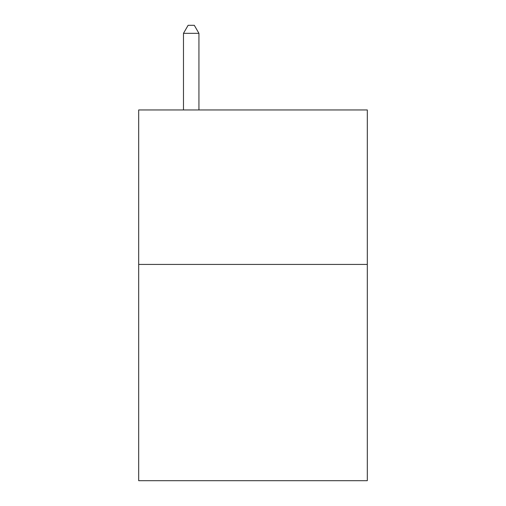 <?xml version="1.0" encoding="UTF-8"?>
<svg xmlns="http://www.w3.org/2000/svg" width="506" height="506" viewBox="0 0 506 506"><rect width="100%" height="100%" fill="white"/><g stroke="black" fill="none" stroke-linecap="round" stroke-linejoin="round"><path stroke-width="0.76" d="M367.312 264.429L367.312 480.7L138.688 480.7L138.688 109.954L367.312 109.954L367.312 264.429L138.688 264.429M198.934 109.954L198.934 33.333L183.482 33.333L183.482 109.954M183.482 33.333L188.118 25.3L194.298 25.3L198.934 33.333"/></g></svg>

